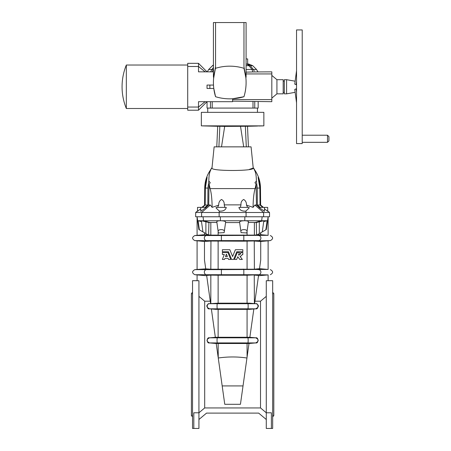 <?xml version="1.0" encoding="UTF-8"?>
<svg xmlns="http://www.w3.org/2000/svg" width="451" height="451" viewBox="0 0 451 451"><rect width="100%" height="100%" fill="white"/><g stroke="black" fill="none" stroke-linecap="round" stroke-linejoin="round"><path stroke-width="0.68" d="M210.955 269.208L254.251 269.208L259.505 268.678L268.12 269.433L268.12 240.811L270.335 240.62L243.23 241.189L210.955 241.037L204.483 241.46L204.483 260.001L205.729 268.869L210.955 269.208L206.485 269.625A2.559 2.402 90 0 0 206.485 274.721L210.955 275.133L206.648 275.414L206.693 275.753L197.087 274.913L197.087 280.697L193.958 280.697L198.93 280.731L198.93 428.45L193.817 428.45L193.817 412.795L198.93 412.795M239.802 254.601L240.885 252.526A2.531 2.531 0 0 1 238.444 255.057L239.385 254.838M238.444 255.057L239.475 252.526L237.288 252.526L234.464 259.466L236.645 259.466L237.756 256.737L239.814 259.466L242.345 259.466L240.022 256.377A3.067 3.067 0 0 0 242.249 254.471L241.888 255.148M265.831 229.83L267.11 220.742L263.784 220.742L259.314 221.768L259.314 233.59L262.268 231.887L263.835 220.753L262.268 231.887L266.315 229.548L268.114 216.762L268.12 235.332L260.723 234.689L260.723 232.778L256.895 234.988L254.251 235.112L258.722 235.523A2.559 2.402 90 0 1 258.722 240.62L221.39 240.62L221.977 241.189M254.381 275.138L258.558 275.414L254.251 275.133L254.381 303.596M254.381 269.202L254.251 241.037L260.723 241.46L260.723 260.001L259.477 268.869M254.595 303.613L258.558 275.414L258.513 275.753L268.12 274.913L268.12 280.697L271.248 280.697L266.276 280.731L266.276 428.45L271.389 428.45L271.389 412.795L266.276 412.795M271.389 428.45L272.669 428.45L272.669 280.697L271.248 280.697M272.669 387.894L272.669 390.374M272.669 405.466L272.669 407.129M272.669 415.878L272.951 415.191M272.669 293.268L272.951 293.956M272.669 302.018L272.669 303.675M272.669 318.767L272.669 321.253M272.669 340.973L272.669 343.904M272.669 416.797L273.802 415.664L273.802 293.483L272.669 292.344M272.669 365.242L272.669 368.174M198.93 419.498L206.547 413.105L258.66 413.105L266.276 419.498M260.723 234.689L256.991 234.932M256.58 234.96L254.381 235.106L254.381 222.49L256.292 222.569L256.58 234.96M268.12 240.811L260.723 241.46M208.221 234.932L204.483 234.689L204.483 232.778L208.311 234.988L210.955 235.112L206.485 235.523A2.559 2.402 90 0 0 206.485 240.62L210.955 241.037L210.826 269.202M202.939 231.887L201.371 220.753L205.893 221.768L205.893 233.59L198.891 229.548L197.093 216.762L197.087 235.332L194.871 235.523L221.39 235.523L221.39 240.62L194.871 240.62C191.85 238.923 191.85 237.226 194.871 235.523M204.483 241.46L197.087 240.811L197.087 269.433L205.729 268.869M193.817 428.45L192.538 428.45L192.538 280.697L193.958 280.697M192.538 387.894L192.538 390.374M192.538 365.242L192.538 368.174M192.538 416.797L191.404 415.664L191.404 293.483L192.538 292.344M192.538 340.973L192.538 343.904M192.538 318.767L192.538 321.253M192.538 302.018L192.538 303.675M192.538 293.849L192.538 293.268L192.256 293.956M192.538 415.878L192.256 415.191M192.538 405.466L192.538 407.129M268.12 274.913L258.722 274.721L247.075 275.234L247.075 303.162L247.847 303.709A2.559 0.316 90 0 1 248.163 306.268A2.559 0.316 90 0 1 247.847 308.828L255.683 308.828C258.784 307.159 259.195 305.558 256.907 304.025A2.559 2.559 0 0 0 255.683 303.709L249.431 303.162L218.132 303.162L218.132 275.234L210.955 275.133L206.648 275.414L210.611 303.613M208.627 234.96L210.826 235.106L210.826 222.49L208.914 222.569L208.627 234.96M204.483 234.689L197.087 235.332M210.955 235.112L254.251 235.112M240.896 231.481L241.06 232.643L246.832 232.964L248.416 221.706C248.343 221.142 247.131 220.821 244.792 220.748L244.403 220.742C241.392 220.838 239.78 221.278 239.571 222.061L240.896 231.481C240.406 229.001 247.531 229.001 247.041 231.481M225.562 222.569L239.644 222.569M224.31 231.481L224.147 232.643L218.374 232.964L216.79 221.706C216.869 221.142 218.075 220.821 220.415 220.748L220.804 220.742C223.814 220.838 225.427 221.278 225.635 222.061L224.31 231.481C224.801 229.001 217.675 229.001 218.166 231.481M248.315 222.422L254.381 222.49M259.314 221.768L256.292 222.569M254.933 301.2L260.52 301.2L266.276 296.369M247.075 357.141L247.075 343.47L247.847 342.923A2.559 0.316 90 0 0 248.163 340.364A2.559 0.316 90 0 0 247.847 337.81L247.075 337.263L247.075 309.375L247.847 308.828L217.365 308.828A2.559 0.316 90 0 1 217.049 306.268A2.559 0.316 90 0 1 217.365 303.709L255.683 303.709C258.716 302.801 258.716 309.736 255.683 308.828L249.431 309.375L215.775 309.375L209.523 308.828C206.49 309.736 206.49 302.801 209.523 303.709L218.132 303.162L217.365 303.709L209.523 303.709A2.559 2.559 0 0 0 208.3 304.025C206.017 305.558 206.423 307.159 209.523 308.828L217.365 308.828L218.132 309.375L218.132 337.263L249.431 337.263L255.683 337.81C258.998 339.502 258.998 341.21 255.683 342.923C258.716 343.831 258.716 336.897 255.683 337.81L209.523 337.81C206.208 339.502 206.208 341.21 209.523 342.923C206.49 343.831 206.49 336.897 209.523 337.81L215.775 337.263L218.132 337.263L217.365 337.81A2.559 0.316 90 0 0 217.049 340.364A2.559 0.316 90 0 0 217.365 342.923L209.523 342.923L216.215 343.51L248.991 343.51L255.683 342.923L217.365 342.923L218.132 343.47L218.256 358.009C227.823 356.611 237.384 356.611 246.951 358.009L248.997 343.47M210.273 301.2L204.686 301.2L204.686 407.941L260.52 407.941L266.276 412.778M260.52 301.2L260.52 407.941M249.86 337.297L253.84 308.986M243.027 385.926L222.18 385.926L224.761 404.299L240.445 404.299L246.951 358.009M247.075 275.234L218.132 275.234M263.784 220.742L220.415 220.748L220.359 216.762L219.135 216.762L246.071 216.762L246.071 212.5L219.135 212.5L219.378 211.13C223.318 211.333 225.624 210.087 226.284 207.387L216.125 207.387L216.125 208.063L219.378 211.13M267.11 220.742L263.717 221.582M222.18 385.926L218.256 358.009M204.686 407.941L198.93 412.778M216.892 222.422L210.826 222.49M205.893 221.768L208.914 222.569M204.686 301.2L198.93 296.369M215.347 337.297L211.367 308.986M218.132 357.141L216.209 343.47M201.371 220.753L220.415 220.742M199.376 229.83L198.102 220.742L201.422 220.742M198.102 220.742L201.49 221.582M224.294 254.471L222.377 259.466L224.542 259.466L224.953 258.395L228.121 258.395L228.561 259.466L230.743 259.466L227.918 252.526L222.377 252.526L222.377 254.471L224.294 254.471M227.372 256.54L226.385 254.116L225.455 256.54L227.372 256.54M222.377 249.724L222.377 251.743L228.443 251.743L231.583 259.466L233.624 259.466L236.764 251.743L242.835 251.743L242.835 249.724L235.383 249.724L232.603 256.54L229.83 249.724L222.377 249.724M242.249 254.471L242.835 254.471L242.835 252.526L240.885 252.526M263.858 125.863L201.349 125.863L201.349 112.338L263.858 112.338L263.858 125.863L258.615 125.998M218.904 146.863L219.84 126.263L217.709 126.263L216.773 146.863M219.84 126.263L224.683 126.404L221.509 146.863M248.433 146.863L247.498 126.263L224.683 126.404M230.794 125.908L235.163 125.953L230.794 125.908M258.739 125.998L262.865 125.891M217.709 126.291L202.516 125.897M202.803 125.902L203.463 125.919M204.438 125.942L207.212 126.015M249.364 169.401L253.225 168.054L251.072 146.863L214.135 146.863L211.981 168.054L211.575 168.071L210.673 169.728L211.491 168.302M240.524 126.404L243.698 146.863M197.51 210.95L195.666 212.5L195.666 216.762L219.135 216.762L219.135 212.5L201.597 212.5L210.346 205.025L208.723 205.025L206.068 207.387M267.697 210.95L269.54 212.5L269.54 216.762L246.071 216.762M202.037 207.387L204.884 205.025L205.013 188.067C205.205 183.495 205.904 179.932 207.099 177.367C206.197 179.988 205.617 183.557 205.363 188.067L205.182 205.025L207.855 205.025L207.934 188.067L208.83 181.099C208.847 175.738 209.54 171.949 210.916 169.728M207.105 177.39L205.363 188.067L207.934 188.067M195.666 212.5L201.597 212.5L201.597 216.762M200.78 207.387L206.304 207.387L200.78 211.288L200.78 207.387L197.51 207.387L197.51 211.322L200.78 208.819M204.957 207.387L207.855 205.025M205.182 205.025L202.426 207.387M204.884 205.025L201.76 207.387M253.716 168.302L253.225 168.054C254.821 171.29 210.352 171.279 211.981 168.054L212.088 168.251M263.17 207.387L260.323 205.025L260.199 188.067C260.001 183.495 259.308 179.932 258.107 177.367C259.009 179.988 259.59 183.557 259.849 188.067L260.024 205.025L257.352 205.025L257.273 188.067L256.377 181.099C256.36 175.738 255.666 171.949 254.291 169.728L253.631 168.071L254.539 169.728C258.395 175.236 260.379 181.347 260.486 188.067L260.633 205.025L263.446 207.387M258.102 177.39L259.849 188.067L257.273 188.067M260.323 205.025L260.633 205.025M264.427 208.819L267.697 211.322L267.697 207.387L258.908 207.387L264.427 211.288L264.427 207.387M260.024 205.025L262.786 207.387M260.25 207.387L257.352 205.025M209.986 188.067L209.174 184.346L208.937 188.067L209.986 188.067L210.127 188.586C211.384 193.062 212.055 199.325 212.133 207.375L218.718 205.109C218.622 202.6 219.541 200.729 221.475 199.483C223.476 200.47 224.395 202.268 224.226 204.872L240.986 204.872C240.811 202.268 241.73 200.47 243.732 199.483C245.665 200.729 246.584 202.6 246.488 205.109L253.073 207.375C253.152 199.325 253.823 193.062 255.08 188.586L256.033 184.346L256.484 205.025L259.139 207.387M256.484 205.025L254.86 205.025L253.073 207.375M269.54 212.5L246.071 212.5L245.829 211.13C241.888 211.333 239.588 210.087 238.923 207.387L240.355 207.387L240.986 204.872M218.718 205.109L217.557 207.387L216.192 207.387M226.284 207.387L224.852 207.387L224.226 204.872M212.133 207.375L210.346 205.025M208.937 188.067L208.723 205.025M208.83 181.099L210.234 182.632L209.174 184.346M256.377 181.099L254.973 182.632L256.033 184.346M238.923 207.387L249.082 207.387L249.082 208.063L245.829 211.13M246.488 205.109L247.65 207.387L249.014 207.387M246.302 146.863L245.367 126.263M328.931 136.636L328.931 140.898L328.931 136.636L327.511 135.215L302.221 135.215M327.511 135.215L327.511 142.319L302.221 142.319M302.221 29.935L302.221 143.593L296.538 143.593L296.538 29.935L302.221 29.935M296.538 102.822L294.751 89.416L296.11 88.864L296.538 92.06M296.538 70.711L294.751 84.117L296.11 84.67L296.538 81.473M286.594 93.842L284.316 93.842L284.316 79.692L286.594 79.692L286.594 93.842L295.14 92.331M246.099 58.923L247.661 58.923L247.661 64.036M283.183 81.112L284.316 81.112M246.088 76.918L246.099 22.55L213.424 22.55L213.424 76.867M215.555 22.55L215.555 66.63L213.588 78.046C213.374 76.382 213.374 76.382 213.588 78.046L213.582 77.888M213.492 77.183L213.43 76.901M246.099 72.143L252.876 71.957L252.058 69.477L248.986 65.699A2.841 1.511 -38.8 0 1 250.333 65.699L246.787 64.036L248.986 65.699L246.787 64.036L248.721 64.036L252.735 65.699L250.333 65.699L248.225 64.273M276.931 93.842L276.931 79.692L283.183 79.692L283.183 93.842L276.931 93.842L271.818 98.132M126.336 108.505L126.336 65.029A57.559 57.559 0 0 0 126.331 108.505L187.706 108.505M209.873 85.064L207.032 85.064L207.032 88.469L209.873 88.469L209.873 85.064L213.492 85.064M215.42 68.338L215.555 66.63L215.555 68.298A48.392 48.392 0 0 0 215.555 96.711L213.791 88.469L209.873 88.469M215.212 69.477L213.577 78.688M243.968 22.55L243.968 66.63L245.936 78.046C246.15 76.382 246.15 76.382 245.936 78.046L243.968 68.298A48.392 48.392 0 0 0 215.555 68.298M246.026 77.222L245.964 77.645M210.662 71.85L211.891 69.477A2.841 1.494 38.3 0 1 213.148 69.477L212.348 71.85M213.424 69.133L213.424 69.477M213.424 65.699L212.472 65.699L208.695 69.477L211.891 69.477L213.424 67.526M214.834 70.903L214.744 71.292M205.143 71.85C207.646 71.85 207.646 71.85 205.143 71.85L198.508 66.489L198.508 71.85L213.424 71.85M207.032 71.85L198.508 63.326L198.508 66.489L187.706 66.489L187.706 110.207L198.508 110.207L198.508 107.045L187.706 107.045M205.143 101.684L198.508 107.045L198.508 101.684L232.603 101.684L232.603 98.758C226.785 99.09 221.103 98.408 215.555 96.711A48.392 48.392 0 0 0 243.968 96.711A48.392 48.392 0 0 0 243.968 68.298L244.104 68.338M243.968 68.298L244.312 69.477M246.099 69.477L252.058 69.477A2.841 1.494 -38.3 0 1 253.321 69.477L254.263 71.004M250.333 65.699L253.321 69.477L256.512 69.477L252.735 65.699M198.508 63.326L187.706 63.326L187.706 66.489M245.333 73.93C246.697 81.513 246.24 89.106 243.968 96.711L232.603 98.758M244.921 71.878L244.82 71.444M252.876 71.957L271.818 71.85L271.818 99.603L232.603 99.603M246.099 73.93L271.818 73.93M232.603 101.154L271.818 101.684L271.818 99.603M258.175 101.684L258.175 108.077L207.032 108.077L207.032 101.684L198.508 110.207M257.465 112.338L257.465 108.077M218.132 269.106L218.132 241.133M247.075 269.106L247.075 241.133M254.251 269.208L258.722 269.625A2.559 2.402 90 0 1 258.722 274.721L221.39 274.721L221.977 275.285M268.12 269.427L221.39 269.625L221.39 274.721L194.871 274.721C191.85 273.018 191.85 271.322 194.871 269.625L221.39 269.625L221.977 269.055M268.12 235.332L221.39 235.523L221.977 234.96M247.075 235.01L247.075 231.256M218.132 235.01L218.132 231.256M254.922 222.569L261.625 220.742L262.172 216.762M244.792 220.748L244.848 216.762M243.23 269.055L243.816 269.625L243.816 274.721L243.23 275.285M243.23 234.96L243.816 235.523L243.816 240.62L243.23 241.189M210.826 303.596L210.826 275.138M210.284 222.569L203.581 220.742L203.035 216.762M205.013 188.067L204.726 188.067C204.827 181.347 206.812 175.236 210.673 169.728M260.199 188.067L260.486 188.067M263.61 216.762L263.61 212.5L254.86 205.025M210.127 188.586L255.08 188.586M256.269 188.067L255.227 188.067M248.986 65.699L246.099 65.699M210.454 108.077L210.454 101.684M212.212 101.684L212.212 108.077M253 108.077L253 101.565M254.759 101.661L254.759 108.077M270.335 274.721C273.357 273.018 273.357 271.322 270.335 269.625M270.335 240.62C273.357 238.923 273.357 237.226 270.335 235.523M197.087 269.427L194.871 269.625M197.087 274.913L194.871 274.721M197.087 240.817L194.871 240.62M247.498 126.291L257.752 126.026M204.726 188.067L204.574 205.025M327.511 142.319L328.931 140.898M295.14 81.197L286.594 79.692M283.183 92.421L284.316 92.421M212.472 65.699L213.424 64.933M126.336 65.029L187.706 65.029M276.931 79.692L271.818 75.402M207.274 71.85L208.695 69.477M257.933 71.85L256.512 69.477M207.742 112.338L207.742 108.077"/></g></svg>
